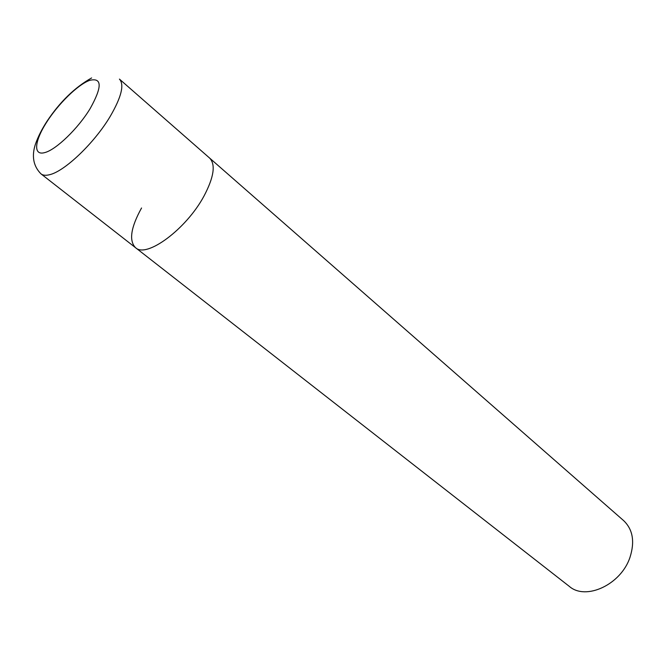 <?xml version="1.0" encoding="UTF-8"?>
<svg xmlns="http://www.w3.org/2000/svg" width="666" height="666" viewBox="0 0 666 666"><rect width="100%" height="100%" fill="white"/><g stroke="black" fill="none" stroke-linecap="round" stroke-linejoin="round"><path stroke-width="1" d="M204.071 195.904C213.953 177.098 215.801 164.485 209.624 158.067L119.43 79.096C124.517 84.59 121.453 97.003 110.256 116.317C94.514 142.907 64.61 171.437 49.567 174.708C45.804 175.666 42.957 175.391 41.017 173.893L135.506 247.669C146.362 258.608 186.413 229.087 204.071 195.904C213.953 177.098 215.801 164.485 209.624 158.067L623.667 520.645C632.833 529.445 634.956 541.641 630.019 557.234C621.137 584.582 585.814 600.915 569.305 586.371L135.506 247.669C146.362 258.608 186.413 229.087 204.071 195.904M141.55 207.992C130.794 227.481 128.788 240.701 135.506 247.669M90.185 108.533C102.323 86.73 102.139 77.339 89.627 80.37C77.722 84.674 57.792 104.321 46.112 123.044C34.274 141.808 33.208 155.986 44.855 152.564C56.119 149.725 78.272 128.338 90.185 108.533M91.617 77.939C74.817 87.388 59.932 101.856 46.953 121.329C41.908 129.096 38.087 136.663 35.489 144.023C32.626 152.539 31.385 164.211 41.017 173.893"/></g></svg>
